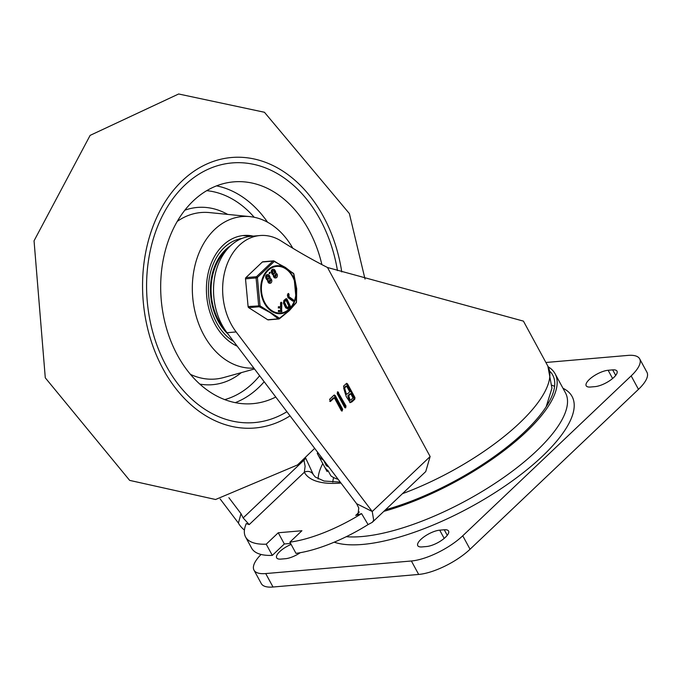 <?xml version="1.0" encoding="UTF-8"?>
<svg xmlns="http://www.w3.org/2000/svg" width="681" height="681" viewBox="0 0 681 681"><rect width="100%" height="100%" fill="white"/><g stroke="black" fill="none" stroke-linecap="round" stroke-linejoin="round"><path stroke-width="1.02" d="M562.974 388.255A142.525 48.743 151.5 0 1 502.799 487.528A142.525 48.743 151.5 0 1 334.218 542.178M547.771 404.208A123.516 42.248 -28.5 0 0 548.222 402.258M253.996 570.15L261.3 583.6A40.724 13.926 -28.5 0 0 273.021 587.013L418.679 574.441A40.724 13.926 -28.5 0 0 470.052 549.244L638.472 389.345A40.724 13.926 -28.5 0 0 646.95 372.269L639.646 358.819A40.724 13.926 151.5 0 1 631.168 375.895L462.748 535.794A40.724 13.926 151.5 0 1 411.375 560.991L265.718 573.564A40.724 13.926 151.5 0 1 253.996 570.15A40.724 13.926 151.5 0 1 261.061 554.453M545.89 362.488L627.925 355.405A40.724 13.926 151.5 0 1 639.646 358.819M327.033 471.431A108.585 37.14 -28.5 0 0 327.05 471.465A108.585 37.14 -28.5 0 0 327.059 471.49L324.326 466.442A108.585 37.14 -28.5 0 0 328.14 470.801L330.881 475.84A108.585 37.14 -28.5 0 0 338.125 479.296M328.736 466.911A108.585 37.14 151.5 0 1 326.284 465.642L323.432 459.913M318.053 452.805L317.244 453.205A108.585 37.14 -28.5 0 0 317.916 454.653A108.585 37.14 -28.5 0 0 323.237 460.041M328.165 470.852L327.059 471.49M327.272 464.978L326.284 465.642M608.133 370.268A14.931 5.107 -28.5 0 0 592.725 376.729A14.931 5.107 -28.5 0 0 586.188 385.769A14.931 5.107 -28.5 0 0 590.487 387.021L595.041 386.629A14.931 5.107 -28.5 0 0 610.448 380.168A14.931 5.107 -28.5 0 0 616.986 371.128A14.931 5.107 -28.5 0 0 612.687 369.877L608.133 370.268L612.611 378.517M291.119 544.417A14.931 5.107 -28.5 0 0 276.656 557.841A14.931 5.107 -28.5 0 0 280.955 559.092L285.509 558.701A14.931 5.107 -28.5 0 0 300.27 552.691M439.705 530.167A14.931 5.107 -28.5 0 0 424.297 536.628A14.931 5.107 -28.5 0 0 417.768 545.668A14.931 5.107 -28.5 0 0 422.067 546.92L426.612 546.52A14.931 5.107 -28.5 0 0 442.02 540.067A14.931 5.107 -28.5 0 0 448.558 531.027A14.931 5.107 -28.5 0 0 444.259 529.775L439.705 530.167L444.182 538.407M290.591 543.438L284.335 543.974L278.248 532.772L301.921 530.729L289.893 542.144A83.44 28.534 -28.5 0 0 361.585 513.627L368.08 524.583A83.44 28.534 151.5 0 1 295.98 553.355L289.893 542.144M284.335 543.974L272.306 555.398A83.44 28.534 151.5 0 1 251.664 548.196L245.577 536.986A83.44 28.534 -28.5 0 0 266.22 544.187L278.248 532.772M272.306 555.398L266.22 544.187M303.624 459.564L303.964 460.186L243.151 517.926L249.203 524.6L246.275 523.578A83.44 28.534 -28.5 0 0 245.577 536.986M402.445 493.682A135.732 46.427 151.5 0 0 547.847 366.089L523.434 321.126L327.501 267.505A791.748 585.481 -94.9 0 1 281.338 241.117A57.008 42.154 85.1 0 0 260.014 235.532L250.914 236.324A57.008 42.154 -94.9 0 0 215.622 272.604A57.008 42.154 -94.9 0 0 227.028 332.72L356.623 503.702L358.759 507.941L358.053 514.053L355.712 515.406L361.585 513.627M305.471 457.658L313.328 474.631A6.784 6.376 151.2 0 0 313.311 474.614L313.311 474.614A6.784 6.376 151.2 0 0 304.322 472.273A128.947 44.103 -28.5 0 0 340.977 483.05M260.014 235.532A57.008 42.154 85.1 0 0 224.73 271.821A57.008 42.154 85.1 0 0 236.137 331.936L372.235 511.508L373.699 520.224L372.277 522.327L368.08 524.583M327.501 267.505L430.137 456.534L425.736 471.575L372.277 522.327M305.48 457.828A6.784 2.324 -28.5 0 1 303.964 460.186L305.114 466.255L304.322 472.273L249.203 524.6M220.193 499.02L238.41 523.059A13.577 7.874 -133.5 0 0 244.428 530.056M347.685 393.746L349.728 391.813L346.62 386.11L345.718 386.187L343.675 388.119L345.548 394.401L347.685 393.746M346.62 386.11L344.586 388.042L346.459 394.325M351.004 399.866L353.047 397.934L350.775 393.746L349.864 393.831L347.829 395.763L349.191 400.368L351.004 399.866M350.775 393.746L348.74 395.687L350.102 400.283M346.271 383.514L347.497 383.812L354.963 397.576L354.792 399.202L352.06 401.799L350.272 402.633L346.246 396.623L343.539 386.11L346.706 383.301M346.263 383.514L354.052 397.653L353.882 399.279L349.821 402.633M344.961 407.766L345.854 407.689L344.637 407.383L337.163 393.627L337.767 391.779L346.025 406.055L345.429 407.893M337.333 392.001L345.122 406.131L344.944 407.766M334.328 397.781L330.506 401.415L329.604 399.338L333.979 395.184L335.197 395.482L342.671 409.247L342.075 411.077L341.275 410.566L334.328 397.781L333.418 397.857L329.791 401.305M330.2 401.475L329.706 401.313M342.671 409.247L341.76 409.324L333.971 395.184L334.405 394.971M341.76 409.324L341.598 410.941M243.151 517.926L241.006 513.678L228.884 497.683M238.41 523.059L241.006 513.678M356.623 503.702L372.235 511.508L430.137 456.534M383.837 511.346A138.447 47.355 -28.5 0 0 510.384 445.655A138.447 47.355 -28.5 0 0 555.1 373.767A138.447 47.355 -28.5 0 0 548.248 366.846M346.263 536.696A138.447 47.355 -28.5 0 0 361.969 536.543A138.447 47.355 -28.5 0 0 504.851 476.657A138.447 47.355 -28.5 0 0 565.451 392.818L555.1 373.767M385.531 509.746A135.732 46.427 -28.5 0 0 509.175 445.289A135.732 46.427 -28.5 0 0 552.717 375.061A135.732 46.427 -28.5 0 0 550.291 371.698M554.589 386.374A135.732 46.427 -28.5 0 0 552.155 385.31M184.798 185.155A130.309 96.361 -94.9 0 1 232.017 162.938A130.309 96.361 -94.9 0 1 337.47 270.604A130.309 96.361 -94.9 0 0 232.017 162.938L232.017 162.938A130.309 96.361 -94.9 0 0 184.798 185.155A130.309 96.361 -94.9 0 0 153.565 334.941A130.309 96.361 -94.9 0 0 254.43 422.586A130.309 96.361 -94.9 0 1 153.565 334.941A130.309 96.361 -94.9 0 1 184.798 185.155M286.914 411.724A130.309 96.361 -94.9 0 1 254.43 422.586A130.309 96.361 -94.9 0 0 286.914 411.724M237.243 346.195A57.008 42.154 -94.9 0 1 207.143 299.955A57.008 42.154 -94.9 0 1 223.13 245.211A57.008 42.154 -94.9 0 1 243.789 235.49A57.008 42.154 -94.9 0 1 253.281 236.12M253.86 368.115A76.008 56.208 -94.9 0 1 196.137 316.018A76.008 56.208 -94.9 0 1 214.609 229.523A76.008 56.208 -94.9 0 1 249.901 216.618A76.008 56.208 -94.9 0 1 292.813 248.242M275.771 397.032A111.301 82.307 -94.9 0 1 252.796 403.654A111.301 82.307 -94.9 0 1 166.641 328.787A111.301 82.307 -94.9 0 1 193.319 200.844A111.301 82.307 -94.9 0 1 233.651 181.87A111.301 82.307 -94.9 0 1 321.883 264.611M228.212 334.277A51.577 38.145 -94.9 0 1 218.209 321.228A51.577 38.145 -94.9 0 1 230.638 245.679M215.911 263.453A50.224 37.14 -94.9 0 1 224.892 250.923A50.224 37.14 -94.9 0 1 228.135 248.199M227.411 333.23A50.224 37.14 -94.9 0 1 221.342 326.318M224.577 329.221A50.224 37.14 -94.9 0 1 225.803 250.846A50.224 37.14 -94.9 0 1 226.135 250.54M262.338 262.015L272.911 261.104A1.353 1.004 -94.9 0 1 273.404 260.874L262.832 261.785A1.353 1.004 85.1 0 0 262.338 262.015L245.901 277.618A1.353 1.004 85.1 0 0 245.509 278.844L248.097 306.544A1.353 1.004 85.1 0 0 248.701 307.659L267.727 319.755A1.353 1.004 85.1 0 0 268.229 319.891L278.801 318.972A1.353 1.004 -94.9 0 1 278.299 318.844L267.727 319.755M273.404 260.874A1.353 1.004 -94.9 0 1 273.907 261.002A1.353 0.485 -64.5 0 1 274.102 261.002L274.102 261.002A1.353 1.353 0 0 0 273.404 260.874M245.509 278.844L256.082 277.933A1.353 1.004 -94.9 0 1 256.473 276.707L272.911 261.104A1.353 1.039 36.1 0 1 274.247 261.478A1.353 0.485 -64.5 0 0 274.102 261.002L293.46 273.319A1.353 1.047 132.7 0 1 293.732 273.873L293.843 273.941A1.353 1.353 0 0 0 293.46 273.319M248.701 307.659L259.274 306.748A1.353 1.004 -94.9 0 1 258.661 305.633L256.082 277.933L257.401 277.465A1.353 0.477 -126.4 0 0 256.473 276.707L245.901 277.618M296.218 302.815A1.353 1.353 0 0 0 296.473 302.151L296.38 302.245A1.353 1.039 36.1 0 1 296.218 302.815L289.263 310.698L279.491 318.717A1.353 1.353 0 0 1 278.801 318.972A1.353 1.004 -94.9 0 0 279.295 318.742A1.353 0.477 -126.4 0 0 279.491 318.717A1.353 0.477 -126.4 0 0 279.533 318.231A1.353 1.047 132.7 0 1 278.299 318.844L270.093 312.579L259.274 306.748A1.353 0.485 -64.5 0 0 260.048 305.846L248.097 306.544M260.048 305.846L257.401 277.465L274.247 261.478L285.39 267.42L293.732 273.873L296.38 302.245L289.306 310.323L279.533 318.231L260.048 305.846M275.575 277.933A2.443 1.805 -94.9 0 1 275.345 277.976A2.443 1.805 -94.9 0 1 273.345 275.098L273.37 274.903A18.413 13.611 85.1 0 0 273.226 274.877A2.418 1.788 -94.9 0 1 272.034 273.856L271.625 273.09A2.443 1.805 -94.9 0 1 271.396 270.655A2.443 1.805 -94.9 0 1 272.851 269.293A2.443 1.805 -94.9 0 1 273.081 269.293M269.982 283.245A2.443 1.805 -94.9 0 1 269.761 283.279A2.443 1.805 -94.9 0 1 267.752 280.402L267.786 280.214A18.413 13.611 85.1 0 0 267.633 280.189A2.418 1.788 -94.9 0 1 266.45 279.159L266.033 278.401A2.443 1.805 -94.9 0 1 265.811 275.958A2.443 1.805 -94.9 0 1 267.267 274.596A2.443 1.805 -94.9 0 1 267.497 274.596M269.974 272.919L269.276 273.583L269.072 273.2L269.77 272.536M270.221 272.494L269.736 273.541L270.221 272.494L269.608 272.349M281.994 311.166L281.568 311.728L281.874 302.849L280.998 302.815L281.057 306.85L278.75 306.748L278.674 307.906L281.074 308.016L281.108 310.545L278.801 310.442L278.818 311.609L281.568 311.728L281.108 311.77L281.534 311.2L281.108 311.77L278.367 311.643L278.708 310.451M278.801 310.442L278.35 310.476M280.657 310.519L280.615 308.059L278.716 307.846M278.614 307.855L278.648 306.756M278.75 306.748L278.291 306.782M280.598 306.825L280.546 302.849L281.874 302.849M287.365 308.842L290.234 306.927L290.353 306.127L286.931 298.976L286.326 298.772L284.326 300.423L283.917 303.122L286.199 307.889L288.233 308.578M287.782 308.621L285.748 307.931L283.458 303.164L283.866 300.457L285.867 298.806L286.931 298.976M293.69 300.755L292.651 301.028L293.239 300.798L292.651 301.028L288.029 297.665L287.356 294.984L288.608 293.426L287.816 294.941L288.48 297.623L293.111 300.993L293.69 300.755L293.494 299.963L288.872 296.593L289.042 294.303L287.808 293.766L288.591 294.337M286.471 307.327L287.297 307.608L288.931 306.263L286.105 300.355M284.641 302.517L284.811 301.428L286.446 300.074L289.391 306.22L287.748 307.574L286.931 307.293L284.641 302.517M288.931 306.263L289.391 306.22M278.214 307.948L278.674 307.906M280.615 308.059L281.074 308.016M275.482 276.741L275.882 274.835L275.252 274.307M269.889 282.053L270.297 280.146L269.667 279.61M268.229 278.997A1.26 0.936 85.1 0 0 268.637 277.082L268.22 276.324A1.26 0.936 85.1 0 0 267.59 275.788M268.212 280.368L268.237 280.172A18.413 13.611 85.1 0 0 268.093 280.146A2.418 1.788 -94.9 0 1 266.901 279.125L266.484 278.359A2.443 1.805 -94.9 0 1 266.262 275.916A2.443 1.805 -94.9 0 1 267.718 274.562A2.443 1.805 -94.9 0 1 269.37 275.618L269.787 276.384A2.401 1.779 -94.9 0 1 270.144 278.197L270.11 278.393A20.277 14.991 85.1 0 0 270.263 278.418A2.443 1.805 -94.9 0 1 271.813 280.972A2.443 1.805 -94.9 0 1 270.212 283.245A2.443 1.805 -94.9 0 1 268.212 280.368L267.752 280.402M270.749 280.104L270.119 282.07L269.25 281.508L269.889 279.55L270.297 280.146M267.599 278.461L267.182 277.695A1.26 0.936 -94.9 0 1 268.672 276.282L269.089 277.048A1.26 0.936 -94.9 0 1 267.599 278.461M268.237 280.172L267.786 280.214M268.093 280.146L267.633 280.189M273.813 273.694A1.26 0.936 85.1 0 0 274.222 271.779L273.813 271.012A1.26 0.936 85.1 0 0 273.183 270.485M274.962 270.314L275.379 271.081A2.401 1.779 -94.9 0 1 275.728 272.894L275.703 273.09A20.277 14.991 85.1 0 0 275.848 273.115A2.443 1.805 -94.9 0 1 277.405 275.66A2.443 1.805 -94.9 0 1 275.805 277.933A2.443 1.805 -94.9 0 1 273.796 275.056L273.83 274.869A18.413 13.611 85.1 0 0 273.677 274.843A2.418 1.788 -94.9 0 1 272.494 273.822L272.077 273.055A2.443 1.805 -94.9 0 1 271.855 270.612A2.443 1.805 -94.9 0 1 273.311 269.25A2.443 1.805 -94.9 0 1 274.962 270.314M276.341 274.801L275.711 276.758L274.843 276.197L275.482 274.247L275.882 274.835M274.264 270.978L274.681 271.745A1.26 0.936 -94.9 0 1 273.192 273.158L272.775 272.391A1.26 0.936 -94.9 0 1 274.264 270.978L273.813 271.012M273.796 275.056L273.345 275.098M273.83 274.869L273.37 274.903M273.677 274.843L273.226 274.877M273.021 587.013L265.718 573.564M470.052 549.244L462.748 535.794M411.375 560.991L418.679 574.441M631.168 375.895L638.472 389.345M615.692 375.418L612.687 369.877M447.264 535.309L444.259 529.775M359.321 511.984L355.712 515.406M322.785 463.608A122.163 41.779 -28.5 0 0 318.155 478.964M332.788 482.148A111.301 38.068 151.5 0 1 333.63 477.551M227.028 332.72L236.137 331.936M344.586 388.042L343.675 388.119M348.74 395.687L347.829 395.763M347.497 383.812L346.586 383.897M354.963 397.576L354.052 397.653M354.792 399.202L353.882 399.279M352.06 401.799L351.149 401.875M338.559 392.299L337.648 392.375M346.025 406.055L345.122 406.131M335.197 395.482L334.294 395.567M290.046 415.861A135.732 100.371 -94.9 0 1 158.273 359.381A135.732 100.371 -94.9 0 1 182.363 180.669A135.732 100.371 -94.9 0 1 341.76 271.932M177.239 221.419A83.559 61.792 -94.9 0 1 209.518 212.591L249.901 216.618M254.498 368.966L223.751 377.521A83.559 61.792 -94.9 0 1 190.442 374.354M184.832 210.208A88.947 65.776 -94.9 0 1 227.692 214.404M241.355 372.618A88.947 65.776 -94.9 0 1 199.839 384.101M206.718 190.663A105.87 78.289 -94.9 0 1 254.183 217.256M259.631 375.733A105.87 78.289 -94.9 0 1 224.756 399.611M216.575 185.862A111.301 82.307 -94.9 0 1 267.582 222.227M264.185 381.752A111.301 82.307 -94.9 0 1 235.285 402.65M233.626 341.428A54.293 40.145 -94.9 0 1 208.65 283.662A54.293 40.145 -94.9 0 1 241.934 238.452M292.549 276.58A23.392 17.297 -94.9 0 1 280.904 312.988A23.392 17.297 -94.9 0 1 262.738 279.533A23.392 17.297 -94.9 0 1 292.549 276.58M287.356 294.984L287.816 294.941M288.029 297.665L288.48 297.623M283.866 300.457L284.326 300.423M283.458 303.164L283.917 303.122M285.748 307.931L286.199 307.889M278.367 311.643L278.818 311.609M269.072 273.2L269.523 273.158M269.089 277.048L268.637 277.082M268.672 276.282L268.22 276.324M266.901 279.125L266.45 279.159M266.484 278.359L266.033 278.401M274.681 271.745L274.222 271.779M272.494 273.822L272.034 273.856M272.077 273.055L271.625 273.09M292.83 276.205A24.065 17.8 85.1 0 0 267.82 269.829A24.065 17.8 85.1 0 0 264.39 303.207A24.065 17.8 85.1 0 0 289.399 309.583A24.065 17.8 85.1 0 0 292.83 276.205M327.05 471.465L317.916 454.653M547.847 366.089L551.942 388.204L546.162 406.787M313.294 474.572L315.286 477.04L324.088 481.041L340.253 482.105M314.673 448.362L297.478 464.961L215.579 499.505L129.662 480.386L45.286 377.827L34.05 240.81L90.122 135.383L178.652 93.987L264.432 112.263L349.37 213.579L365.033 279.091M242.887 235.583L251.638 236.256M296.473 302.151L296.703 288.787L293.843 273.932M292.89 301.104L293.349 301.062M286.063 298.721L286.522 298.687M281.159 311.77L281.611 311.728M280.921 302.287L281.381 302.253M267.718 274.562L267.267 274.596M273.311 269.25L272.851 269.293M275.805 277.933L275.345 277.976M270.212 283.245L269.761 283.279"/></g></svg>
